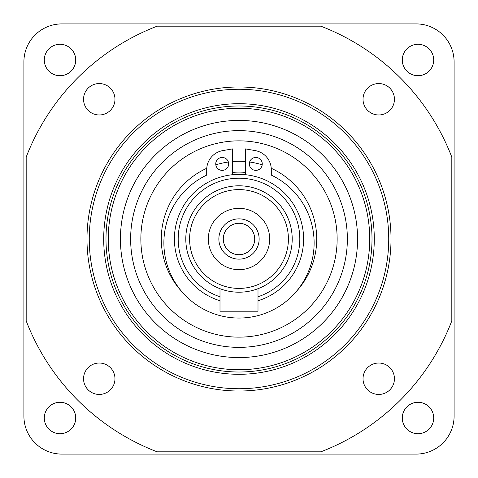 <?xml version="1.0" encoding="UTF-8"?>
<svg xmlns="http://www.w3.org/2000/svg" width="478" height="478" viewBox="0 0 478 478"><rect width="100%" height="100%" fill="white"/><g stroke="black" fill="none" stroke-linecap="round" stroke-linejoin="round"><path stroke-width="0.72" d="M258.001 300.746A64.608 64.608 0 0 0 232.541 174.715L232.541 148.891L222.712 150.624A19.383 19.383 0 0 0 206.699 169.714L206.699 175.109A75.118 75.118 0 0 0 180.2 289.68A75.118 75.118 0 0 0 297.8 289.68A75.118 75.118 0 0 0 271.301 175.109L271.301 169.714A19.383 19.383 0 0 0 255.288 150.624L245.459 148.891L245.459 174.715A64.608 64.608 0 0 0 220 300.746M218.858 239A20.142 20.142 0 0 0 249.074 256.441A20.142 20.142 0 0 0 249.074 221.559A20.142 20.142 0 0 0 218.858 239M208.324 239A30.676 30.676 0 0 1 254.338 212.435A30.676 30.676 0 0 1 254.338 265.565A30.676 30.676 0 0 1 208.324 239M223.292 239A15.708 15.708 0 0 0 239 254.708A15.708 15.708 0 0 0 254.708 239A15.708 15.708 0 0 0 239 223.292A15.708 15.708 0 0 0 223.292 239M220 296.76A60.808 60.808 0 0 1 189.85 203.198A60.808 60.808 0 0 1 288.15 203.198A60.808 60.808 0 0 1 258.001 296.76M256.543 289.232L258.001 288.694L258.001 311.208L220 311.208L220 288.694L221.457 289.232M239 185.793A53.207 53.207 0 0 0 192.921 265.601A53.207 53.207 0 0 0 285.079 265.601A53.207 53.207 0 0 0 239 185.793M239 189.593A49.407 49.407 0 0 0 196.213 263.701A49.407 49.407 0 0 0 281.787 263.701A49.407 49.407 0 0 0 239 189.593M239 130.643A108.357 108.357 0 0 0 145.157 293.181A108.357 108.357 0 0 0 332.843 293.181A108.357 108.357 0 0 0 239 130.643M239 140.855A98.145 98.145 0 0 0 154.006 288.073A98.145 98.145 0 0 0 323.994 288.073A98.145 98.145 0 0 0 239 140.855M245.459 161.552A77.717 77.717 0 0 0 232.541 161.552M228.376 162.012A77.717 77.717 0 0 0 215.805 164.826M206.747 168.292A77.717 77.717 0 0 0 181.694 291.496M296.306 291.496A77.717 77.717 0 0 0 271.253 168.292M262.195 164.826A77.717 77.717 0 0 0 249.624 162.012M372.009 239A133.009 133.009 0 0 0 239 105.991A133.009 133.009 0 0 0 105.991 239A133.009 133.009 0 0 0 239 372.009A133.009 133.009 0 0 0 372.009 239A133.009 133.009 0 0 0 239 105.991A133.009 133.009 0 0 0 105.991 239A133.009 133.009 0 0 0 239 372.009A133.009 133.009 0 0 0 372.009 239M239 120.426A118.574 118.574 0 0 0 136.314 298.284A118.574 118.574 0 0 0 341.686 298.284A118.574 118.574 0 0 0 239 120.426M228.663 163.912A6.459 6.459 0 0 1 218.972 169.505A6.459 6.459 0 0 1 218.972 158.32A6.459 6.459 0 0 1 228.663 163.912M262.261 163.912A6.459 6.459 0 0 1 252.569 169.505A6.459 6.459 0 0 1 252.569 158.32A6.459 6.459 0 0 1 262.261 163.912M157.137 26.182A228.024 228.024 0 0 0 26.182 157.137L26.182 320.863A228.024 228.024 0 0 0 157.137 451.818L320.863 451.818A228.024 228.024 0 0 0 451.818 320.863L451.818 157.137A228.024 228.024 0 0 0 320.863 26.182L157.137 26.182M374.292 239A135.292 135.292 0 0 0 171.351 121.83A135.292 135.292 0 0 0 171.351 356.17A135.292 135.292 0 0 0 374.292 239M388.734 239A149.733 149.733 0 0 1 164.133 368.675A149.733 149.733 0 0 1 164.133 109.325A149.733 149.733 0 0 1 388.734 239M391.016 239A152.016 152.016 0 0 0 239 86.984A152.016 152.016 0 0 0 86.984 239A152.016 152.016 0 0 0 239 391.016A152.016 152.016 0 0 0 391.016 239M114.971 99.263A15.708 15.708 0 0 1 91.406 112.868A15.708 15.708 0 0 1 91.406 85.658A15.708 15.708 0 0 1 114.971 99.263M394.446 378.737A15.708 15.708 0 0 1 370.88 392.342A15.708 15.708 0 0 1 370.88 365.132A15.708 15.708 0 0 1 394.446 378.737M114.971 378.737A15.708 15.708 0 0 1 91.406 392.342A15.708 15.708 0 0 1 91.406 365.132A15.708 15.708 0 0 1 114.971 378.737M394.446 99.263A15.708 15.708 0 0 1 370.88 112.868A15.708 15.708 0 0 1 370.88 85.658A15.708 15.708 0 0 1 394.446 99.263M402.285 60.001A15.708 15.708 0 0 1 425.85 46.396A15.708 15.708 0 0 1 425.85 73.612A15.708 15.708 0 0 1 402.285 60.001M44.293 417.999A15.708 15.708 0 0 1 67.858 404.388A15.708 15.708 0 0 1 67.858 431.604A15.708 15.708 0 0 1 44.293 417.999M402.285 417.999A15.708 15.708 0 0 1 425.85 404.388A15.708 15.708 0 0 1 425.85 431.604A15.708 15.708 0 0 1 402.285 417.999M44.293 60.001A15.708 15.708 0 0 1 67.858 46.396A15.708 15.708 0 0 1 67.858 73.612A15.708 15.708 0 0 1 44.293 60.001M416.099 23.9A38.001 38.001 0 0 1 454.1 61.901L454.1 416.099A38.001 38.001 0 0 1 416.099 454.1L61.901 454.1A38.001 38.001 0 0 1 23.9 416.099L23.9 61.901A38.001 38.001 0 0 1 61.901 23.9L416.099 23.9M245.459 172.427A66.884 66.884 0 0 0 232.541 172.427M369.733 239A130.733 130.733 0 0 0 173.634 125.78A130.733 130.733 0 0 0 173.634 352.22A130.733 130.733 0 0 0 369.733 239"/></g></svg>
